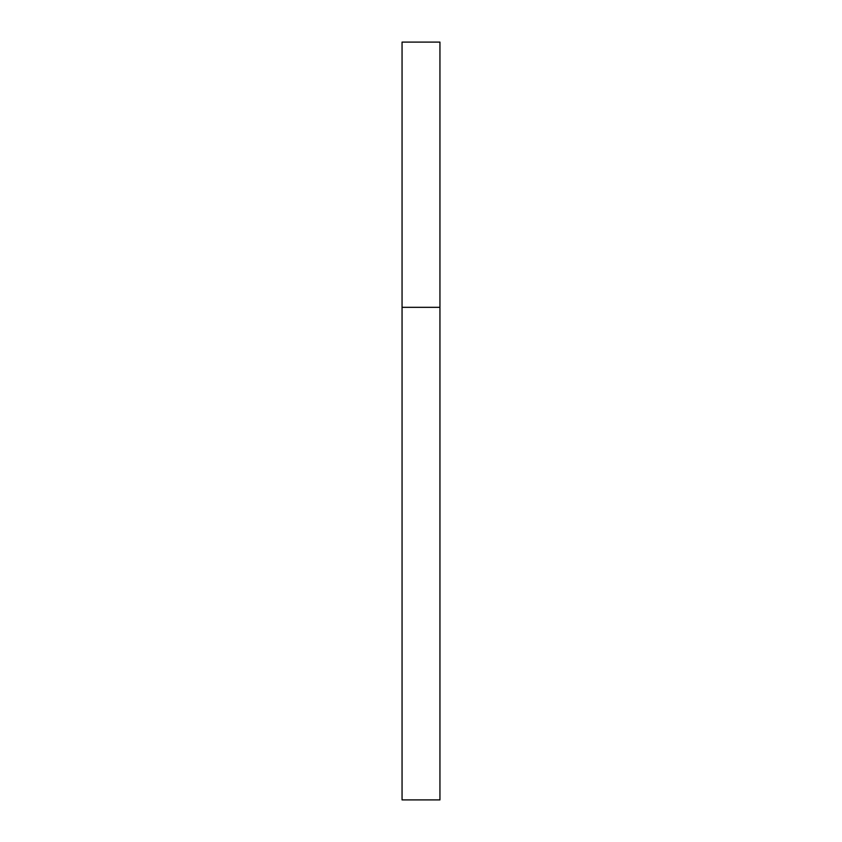 <?xml version="1.0" encoding="UTF-8"?>
<svg xmlns="http://www.w3.org/2000/svg" width="842" height="842" viewBox="0 0 842 842"><rect width="100%" height="100%" fill="white"/><g stroke="black" fill="none" stroke-linecap="round" stroke-linejoin="round"><path stroke-width="1.26" d="M402.055 307.33L439.945 307.33L439.945 42.1L402.055 42.1L402.055 799.9L439.945 799.9L439.945 307.33L402.055 307.33"/></g></svg>
